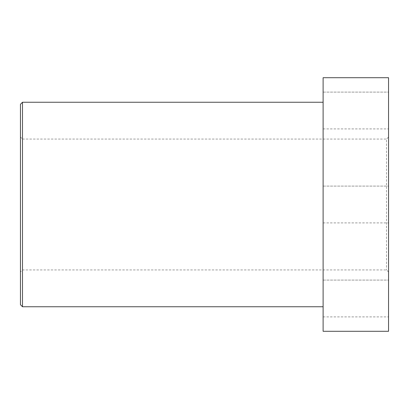 <?xml version="1.0" encoding="UTF-8"?>
<svg xmlns="http://www.w3.org/2000/svg" width="409" height="409" viewBox="0 0 409 409"><rect width="100%" height="100%" fill="white"/><g stroke="black" fill="none" stroke-linecap="round" stroke-linejoin="round"><path stroke-width="0.31" stroke-dasharray="2.04 1.53" d="M388.55 271.985L386.505 269.94L22.495 269.94L20.45 271.985L20.45 137.015L22.495 139.06L22.495 269.94L22.495 139.06L386.505 139.06L386.505 269.94L386.505 139.06L388.55 137.015L388.55 271.985L388.55 137.015M323.11 280.088L388.55 280.088L388.55 316.898L388.55 280.088L388.55 316.898L388.55 280.088L323.11 280.088L323.11 316.898L388.55 316.898L323.11 316.898L323.11 280.088M323.11 186.095L388.55 186.095L388.55 222.905L388.55 186.095L388.55 222.905L388.55 186.095L323.11 186.095L323.11 222.905L388.55 222.905L323.11 222.905L323.11 186.095M323.11 92.102L388.55 92.102L388.55 128.912L388.55 92.102L388.55 128.912L388.55 92.102L323.11 92.102L323.11 128.912L388.55 128.912L323.11 128.912L323.11 92.102M323.11 306.75L323.11 102.25L323.11 306.75M388.55 77.71L388.55 331.29L323.11 331.29L323.11 77.71L388.55 77.71M20.45 104.295L20.45 304.705M20.45 137.015L20.45 271.985M22.495 306.75L22.495 102.25"/><path stroke-width="0.61" d="M20.45 304.705L20.45 104.295L22.495 102.25L22.495 306.75L20.45 304.705M323.11 102.25L22.495 102.25M323.11 306.75L22.495 306.75M388.55 331.29L388.55 77.71L323.11 77.71L323.11 331.29L388.55 331.29"/></g></svg>
